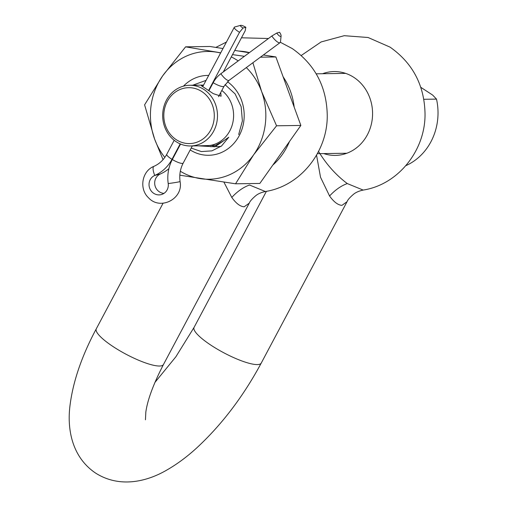 <?xml version="1.0" encoding="UTF-8"?>
<svg xmlns="http://www.w3.org/2000/svg" width="507" height="507" viewBox="0 0 507 507"><rect width="100%" height="100%" fill="white"/><g stroke="black" fill="none" stroke-linecap="round" stroke-linejoin="round"><path stroke-width="0.76" d="M323.751 153.583A41.929 37.867 -90.8 0 0 335.33 155.408A41.929 37.867 -90.8 0 0 367.36 134.837A41.929 37.867 -90.8 0 0 353.892 77.4A41.929 37.867 -90.8 0 0 334.088 71.557A41.929 37.867 -90.8 0 0 322.572 73.724M231.794 197.451A31.694 17.549 129.8 0 1 249.526 185.023L265.364 191.519C261.352 192.4 258.221 193.744 255.965 195.531C252.125 198.788 249.894 201.336 249.26 203.161L244.171 206.786C240.255 206.583 236.129 203.472 231.794 197.451L223.936 182.171M318.472 151.308C326.394 164.369 336.008 175.13 347.308 183.578L363.151 190.074C359.14 190.962 356.003 192.299 353.753 194.092C349.912 197.35 347.675 199.891 347.048 201.716L341.959 205.341C338.042 205.139 333.917 202.027 329.582 196.006L320.525 177.254L316.545 155.142M220.425 93.079A11.179 2.497 -152 0 1 220.843 93.535L221.09 96.197L213.301 93.649L201.349 85.702L203.313 85.537M167.285 101.4A27.955 25.249 -90.8 0 0 176.265 139.691A27.955 25.249 -90.8 0 0 210.817 129.868A27.955 25.249 -90.8 0 0 201.843 91.577A27.955 25.249 -90.8 0 0 167.285 101.4M213.713 131.072A30.35 27.41 89.2 0 1 190.531 145.965A30.35 27.41 89.2 0 1 166.404 130.825A30.35 27.41 89.2 0 1 166.448 100.164A30.35 27.41 89.2 0 1 189.631 85.277A30.35 27.41 89.2 0 1 213.758 100.411A30.35 27.41 89.2 0 1 213.713 131.072M221.806 90.487A30.35 27.41 89.2 0 1 229.823 130.838A30.35 27.41 89.2 0 1 206.641 145.724L190.531 145.965M198.624 145.845L215.557 145.325L223.429 140.902L228.765 137.251L221.54 145.984L211.907 150.871L201.361 151.568L191.19 148.069M405.841 165.669A57.063 51.537 -90.8 0 0 430.918 141.776A57.063 51.537 -90.8 0 0 436.502 99.112L423.808 99.296M436.502 99.112L432.661 95.075L420.759 87.293M238.677 134.52L242.384 120.92L241.161 106.666L235.102 93.909L225.026 84.631M206.057 80.379L192.679 85.227M228.765 137.251L214.93 146.776L198.174 145.851M220.564 92.813L220.843 93.535M154.052 166.296A9.126 2.89 66.4 0 0 153.913 166.34C159.432 163.888 163.717 159.87 166.759 154.293A9.126 2.041 28 0 0 171.993 159.318A38.545 36.517 75.2 0 1 154.755 175.447A10.14 9.608 -104.8 0 0 149.597 187.958A10.14 9.608 -104.8 0 0 161.258 194.599A10.14 9.608 -104.8 0 0 168.21 183.566A38.545 36.517 75.2 0 1 172.329 159.528L180.562 144.045M208.89 90.766L213.174 82.711A28.398 26.909 75.2 0 1 220.881 73.718L271.841 36.016L276.752 33.05L279.579 32.309A4.563 1.369 53.5 0 1 281.087 35.908L280.51 41.726A9.126 2.731 -126.5 0 1 280.092 42.607A9.126 2.731 -126.5 0 1 279.794 42.746A9.126 2.731 -126.5 0 1 271.841 36.016M276.752 33.05A4.563 1.369 53.5 0 0 280.732 36.422A4.563 1.369 53.5 0 0 281.087 35.908M223.321 71.918L245.166 30.826L245.844 27.27A4.563 1.02 28 0 0 240.622 25.35A4.563 1.02 28 0 0 243.024 28.012L245.844 27.27M168.882 168.692A38.545 36.517 75.2 0 1 160.402 173.958A10.14 9.608 -104.8 0 0 154.85 184.954A10.14 9.608 -104.8 0 0 163.964 193.389M172.513 159.185L171.993 159.318L180.194 143.893M208.561 90.544L239.519 32.315A9.126 2.041 -152 0 1 234.285 27.283A9.126 2.041 -152 0 1 234.722 26.985A9.126 2.041 -152 0 1 234.735 26.979M243.024 28.012L239.519 32.315M190.195 149.939A39.933 36.067 -90.8 0 0 203.117 154.882A39.933 36.067 -90.8 0 0 241.972 129.266A39.933 36.067 -90.8 0 0 227.472 81.716M238.898 51.08A63.888 57.703 89.2 0 1 244.944 51.689A63.888 57.703 89.2 0 1 249.431 52.601M163.045 159.654L154.629 139.114L144.59 104.841L162.652 75.873L185.606 46.834L209.898 46.479L222.979 48.552M244.406 56.315L232.523 54.61M220.703 52.823L185.606 46.834M263.387 54.971L275.884 56.955L260.395 57.183M234.747 50.421L249.254 52.728M252.892 62.735L261.631 91.59L276.562 125.793L253.608 154.831L235.546 183.8L179.82 175.188M235.546 183.8L259.838 183.439L300.854 125.438L276.562 125.793M300.854 125.438L275.884 56.955M208.688 75.429A39.933 36.067 -90.8 0 0 183.452 86.152M164.813 157.424A63.888 57.703 89.2 0 1 154.629 139.114A63.888 57.703 89.2 0 1 162.652 75.873A63.888 57.703 -90.8 0 1 216.153 52.113A63.888 57.703 89.2 0 1 220.602 53.013M231.293 56.917A63.888 57.703 89.2 0 1 238.189 60.916M246.326 67.589A63.888 57.703 89.2 0 1 261.631 91.59A63.888 57.703 89.2 0 1 253.608 154.831A63.888 57.703 89.2 0 1 200.107 178.597A63.888 57.703 89.2 0 1 180.327 171.246M283.115 76.785A63.888 57.703 89.2 0 1 294.174 107.123M289.446 141.567A63.888 57.703 89.2 0 1 272.836 165.06M346.972 201.856L261.251 363.069C243.214 396.569 221.629 424.929 196.482 448.15C186.842 456.927 177.044 464.171 167.101 469.888C146.713 481.884 119.456 488.222 95.62 473.101C72.203 457.32 67.082 429.809 69.903 406.329C72.824 382.056 81.627 356.212 96.298 328.802A38.038 8.499 28 0 0 113.562 346.896A38.038 8.499 28 0 0 159.502 366.022A38.038 8.499 28 0 0 163.469 364.514L249.184 203.301M261.251 363.069A38.038 8.499 -152 0 1 257.283 364.584A38.038 8.499 -152 0 1 211.343 345.451A38.038 8.499 -152 0 1 194.086 327.357L175.84 356.82L154.869 382.493M329.582 196.006A31.694 17.549 129.8 0 1 347.308 183.578M168.21 183.566A9.126 0.361 171.9 0 0 179.617 181.715A9.126 0.361 171.9 0 0 180.074 181.538C183.604 198.75 160.218 210.868 148.507 197.749C138.912 188.934 141.852 171.087 153.913 166.34A9.126 2.89 66.4 0 0 154.755 175.447L160.402 173.958M180.074 181.538C179.199 174.902 180.245 168.749 183.211 163.064A9.126 2.041 -152 0 1 182.761 163.368A9.126 2.041 -152 0 1 172.329 159.528M218.511 96.679L224.056 86.253A9.126 2.041 -152 0 1 223.606 86.551A9.126 2.041 -152 0 1 213.174 82.711M224.056 86.253L229.139 80.309A9.126 2.731 -126.5 0 1 228.841 80.455A9.126 2.731 -126.5 0 1 220.881 73.718M265.364 191.519L265.364 191.519C300.86 186.018 327.985 151.187 327.237 114.747C326.527 86.564 314.872 64.509 292.266 48.577L280.365 42.277M268.469 38.507L241.465 37.791M226.439 42.049L215.817 47.417M363.151 190.074L363.151 190.074C398.648 184.573 425.772 149.742 425.018 113.302C424.308 85.119 412.654 63.064 390.054 47.132L368.082 37.499L344.24 35.693L321.127 41.942L301.253 55.485M96.298 328.802L163.064 203.237M266.409 191.329L194.086 327.357M145.452 419.821L145.826 412.147C147.48 400.036 153.361 384.154 163.469 364.514M346.845 153.241L317.369 153.678M345.666 73.388L316.191 73.819M215.779 146.51L210.348 146.688M220.976 146.428L216.933 146.688L212.687 146.212M189.631 85.277L203.56 85.068M229.139 80.309L280.092 42.607M183.211 163.064L192.318 145.94M166.759 154.293L174.193 140.3M202.686 86.716L234.285 27.283M240.622 25.35L234.722 26.985"/></g></svg>
